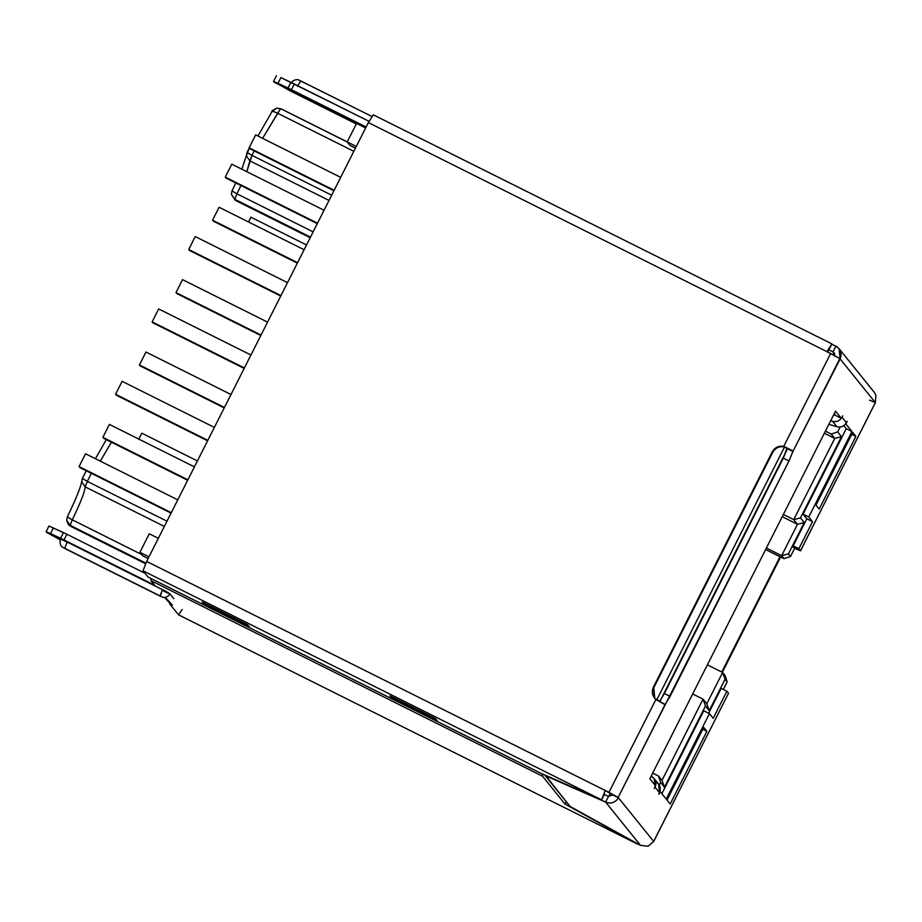 <?xml version="1.0" encoding="UTF-8"?>
<svg xmlns="http://www.w3.org/2000/svg" width="922" height="922" viewBox="0 0 922 922"><rect width="100%" height="100%" fill="white"/><g stroke="black" fill="none" stroke-linecap="round" stroke-linejoin="round"><path stroke-width="1.38" d="M70.925 526.324L68.286 524.434L70.925 526.324M145.572 563.676L70.383 526.116L145.572 563.676M310.218 237.657L235.064 200.109L310.218 237.657M281.118 108.923L347.248 142.034L281.118 108.923L276.865 108.116L280.576 108.727L262.597 138.358L277.66 113.268C274.237 111.62 272.37 111.078 272.071 111.608L272.071 111.608C272.37 111.078 274.237 111.62 277.66 113.268L280.576 108.727M310.483 237.127L234.81 199.325L235.064 200.109L231.353 194.3L234.81 199.325L236.954 193.827L313.134 231.883L236.954 193.827L240.919 185.506L236.954 193.827L231.987 190.912L236.954 193.827L234.81 199.325L310.483 237.127M247.061 152.43L251.994 155.38L254.207 150.931L251.994 155.38L247.061 152.43L249.263 148.016M251.994 155.38L331.666 195.187L251.994 155.38L246.819 171.676L249.85 160.877L246.393 155.853L249.85 160.877L251.994 155.38M91.37 473.32L87.313 481.388L166.997 521.195L87.313 481.388L91.37 473.32M82.392 478.437L87.313 481.388L82.392 478.437L86.253 470.762M145.826 563.135L70.13 525.333L70.383 526.116L66.672 520.308L70.13 525.333L72.285 519.835L141.665 554.502L72.285 519.835C80.583 502.628 84.882 491.645 85.17 486.885C84.882 491.645 80.583 502.628 72.285 519.835L67.306 516.919L72.285 519.835L70.13 525.333L145.826 563.135M692.664 693.978L703.037 699.153L706.794 703.82L722.629 672.472L725.038 675.469L722.629 672.472L707.37 664.854L722.629 672.472L725.072 679.295L709.237 710.643L705.468 705.975L664.439 787.192L660.613 782.432L659.265 785.095L660.613 782.432L658.504 776.036L662.008 780.369L703.037 699.153L692.664 693.978M782.225 516.677L797.484 524.295L793.715 519.628L783.354 514.453L793.715 519.628L834.744 438.411L831.241 434.066L837.672 431.922L841.498 436.671L800.469 517.887L804.238 522.555L788.402 553.903L790.488 556.485L794.799 547.933L790.488 556.485L788.402 553.903L781.649 555.643L797.484 524.295L782.225 516.677M786.754 450.328L660.348 700.582L786.754 450.328M723.321 689.449L727.147 681.865L725.072 679.295L727.147 681.865L725.049 675.469L727.147 681.865L723.321 689.449M840.149 427.013L837.672 431.922L840.149 427.013M803.788 512.736L846.258 428.661L803.788 512.736M661.869 793.692L703.751 710.793L661.869 793.692M780.254 556.888L765.606 549.57L784.057 558.628L781.649 555.643L766.389 548.025L781.649 555.643L784.057 558.628L790.488 556.485L784.057 558.64L780.254 556.888M350.037 145.48L347.191 141.953L356.549 123.433L347.191 141.953L350.037 145.48L355.419 148.177L350.037 145.48M356.272 146.494L347.191 141.953L356.272 146.494M142.749 555.839L139.902 552.313L149.26 533.792L139.902 552.313L148.984 556.853L139.902 552.313L142.749 555.839L148.131 558.525L142.749 555.839M365.631 127.962L356.549 123.433L365.631 127.962M158.342 538.321L149.26 533.792L158.342 538.321M656.706 700.029L784.541 446.951L656.706 700.029M182.521 279.643L267.553 322.124L182.521 279.643L175.987 292.585L176.747 293.542L260.788 335.516L176.747 293.542L261.018 335.055L175.987 292.585L182.521 279.643M219.09 207.266L304.11 249.735L219.09 207.266L212.544 220.208L297.345 263.127L213.316 221.153L297.576 262.678L212.544 220.208L219.09 207.266M255.648 134.877L340.679 177.358L255.648 134.877L249.113 147.82L249.874 148.776L333.914 190.75L249.874 148.776L334.144 190.289L249.113 147.82L255.648 134.877M158.676 308.939L250.934 355.028L158.676 308.939L152.142 321.882L152.914 322.838L244.169 368.42L152.914 322.838L244.399 367.959L152.142 321.882L158.676 308.939M195.245 236.562L287.491 282.639L195.245 236.562L188.71 249.505L189.471 250.45L280.726 296.031L189.471 250.45L280.956 295.582L188.71 249.505L195.245 236.562M231.802 164.185L324.06 210.262L231.802 164.185L225.268 177.116L317.295 223.654L226.04 178.073L317.525 223.193L225.268 177.116L231.802 164.185M85.527 453.774L177.773 499.851L85.527 453.774L79.05 466.59L171.066 513.128L79.811 467.546L171.296 512.667L79.05 466.59L85.527 453.774M250.934 217.2L306.519 244.964L250.934 217.2L248.525 221.972L250.934 217.2M141.827 433.179L197.423 460.954L141.827 433.179L138.83 439.114L141.827 433.179M122.119 381.328L214.365 427.405L122.119 381.328L115.584 394.27L116.345 395.215L207.6 440.797L116.345 395.215L207.83 440.347L115.584 394.27L122.119 381.328M109.395 424.408L194.427 466.878L109.395 424.408L102.861 437.351L187.662 480.281L103.621 438.307L187.892 479.82L102.861 437.351L109.395 424.408M145.964 352.031L230.984 394.501L145.964 352.031L139.418 364.974L224.219 407.893L140.19 365.919L224.449 407.443L139.418 364.974L145.964 352.031M652.684 773.12L658.504 776.036L652.684 773.12M825.421 431.162L831.241 434.066L825.421 431.162M824.383 433.236L834.744 438.411L824.383 433.236M781.649 555.643L788.402 553.903L804.238 522.555L797.484 524.295L781.649 555.643M804.238 522.555L800.469 517.887L793.715 519.628L797.484 524.295L804.238 522.555M725.072 679.295L722.629 672.472L706.794 703.82L709.237 710.643L725.072 679.295M706.794 703.82L703.037 699.153L705.468 705.975L709.237 710.643L706.794 703.82M837.672 431.922L831.241 434.066L834.744 438.411L841.498 436.671L837.672 431.922M841.498 436.671L834.744 438.411L793.715 519.628L800.469 517.887L841.498 436.671M705.468 705.975L703.037 699.153L662.008 780.369L664.439 787.192L705.468 705.975M664.439 787.192L662.008 780.369L658.504 776.036L660.613 782.432L664.439 787.192M608.727 796.481L610.306 793.346L608.727 796.481M727.124 681.923L723.332 689.46M795.306 546.965L790.5 556.496L784.057 558.64M111.435 442.203L100.302 461.15L111.435 442.203M164.346 526.427L85.17 486.885L81.712 481.86L85.17 486.885L164.346 526.427M87.313 481.388L85.17 486.885L87.313 481.388M82.346 478.518L81.712 481.86L82.346 478.472L86.219 470.739M67.318 516.965L66.672 520.308L68.286 524.434L70.568 526.266L145.549 563.722M329.027 200.431L249.85 160.877L329.027 200.431M353.829 151.312L277.66 113.268L353.829 151.312M276.658 108.151L272.163 111.424M231.987 190.958L231.353 194.3L235.237 200.27L310.195 237.703M247.027 152.51L246.393 155.853L249.24 147.993M164.427 597.444L170.95 604.383L165.303 597.387L172.368 605.097L166.824 599.265M182.199 609.523L178.511 614.813L169.636 603.806L172.368 605.097L169.636 603.806L178.511 614.813L637.102 843.884L564.979 804.042L542.551 776.232L150.931 580.618L154.642 585.216L60.564 538.275L46.123 531.775L60.264 539.843L46.607 532.374L46.1 531.706L48.981 526.013M66.833 542.689L67.156 542.055L162.456 589.654C170.708 593.63 172.195 595.474 163.551 591.014C172.195 595.474 170.708 593.63 162.456 589.654L67.156 542.055L64.713 548.29L160.244 596.165L64.713 548.29L160.025 595.9L162.456 589.654L160.29 596.2M273.557 81.516L277.995 83.291L280.876 77.586L277.995 83.291L287.998 88.016L290.879 82.323L280.876 77.586L369.007 121.301L294.325 84.006L291.444 89.699L273.557 81.516L290.407 91.001L356.284 123.951L274.053 82.116L273.534 81.459L276.416 75.754M780.577 557.049L722.341 672.334L780.577 557.049M800.515 550.837L794.626 548.313L800.515 550.837L875.37 402.649L800.492 550.78L798.855 548.74L793.162 545.893L794.799 547.933L793.162 545.893L806.831 518.821L803.074 514.153L846.258 428.661L843.803 425.63L846.258 428.661L851.951 431.508L845.877 423.993L847.203 421.366L846.373 422.656C844.195 426.252 841.06 427.612 836.957 426.736L828.866 424.339L836.957 426.736L832.578 421.308C836.68 422.184 839.815 420.824 842.005 417.228L842.72 415.81L842.005 417.228L846.373 422.656L847.203 421.366L845.877 423.993L851.951 431.508L808.767 517L812.524 521.668L798.855 548.74L800.492 550.78L875.347 402.591L839.838 358.566L792.932 451.446L788.99 460.965L618.166 797.426L653.663 841.44L728.518 693.263L726.882 691.223L713.202 718.296L709.433 713.628L666.249 799.12L660.187 791.606L658.861 794.222L659.472 792.666L655.093 787.238L654.263 788.529L655.588 785.901L649.837 778.767L835.528 411.154L841.29 418.288L842.72 415.81L841.29 418.288L835.528 411.154L649.837 778.767L655.588 785.901L654.263 788.529L655.093 787.238C656.694 783.354 655.922 780.035 652.764 777.281L651.174 776.105L654.205 778.664L655.093 787.238L659.472 792.666L658.757 794.084L660.187 791.606L666.249 799.12L709.433 713.628L703.751 710.793L709.433 713.628L713.202 718.296L726.882 691.223L728.518 693.263L653.686 841.509L648.108 846.246L640.525 845.382L648.108 846.246L653.663 841.44L618.166 797.426L605.258 790.5L612.761 794.937L605.258 790.5L608.969 792.344L655.888 699.475C652.246 695.949 651.416 691.834 653.398 687.144L653.836 687.685L772.74 452.299L772.302 451.757L653.398 687.144L772.302 451.757C774.906 447.377 778.721 445.58 783.735 446.363L791.906 450.397L786.985 448.08L783.297 458.13L787.238 448.599L792.932 451.446L784.173 446.905C779.159 446.121 775.344 447.919 772.74 452.299L653.836 687.685L654.77 698.369L653.398 687.144L654.539 698.104L665.073 704.558L670.087 696.352L788.99 460.965L792.932 451.446L791.906 450.397L792.932 451.446L840.126 358.923C842.189 353.495 840.783 349.231 835.908 346.119L833.027 351.812L834.433 356.088M835.39 415.188L833.603 414.958L835.39 415.188M830.687 420.755L832.578 421.308L830.687 420.755M852.712 432.464L855.881 436.394L819.174 509.059L816.005 505.129L852.712 432.464L816.005 505.129L819.174 509.059L855.881 436.394L852.712 432.464M703.728 727.4L706.897 731.342L670.19 804.007L667.021 800.066L703.728 727.4L667.021 800.066L670.19 804.007L706.897 731.342L703.728 727.4M834.226 413.748L835.597 415.453L841.29 418.288L835.597 415.453L834.226 413.748M657.144 782.709C660.302 785.463 661.074 788.771 659.472 792.666L658.585 784.092L654.205 778.664M653.686 841.509L728.518 693.263M708.638 713.225L721.188 688.388L726.882 691.223L721.188 688.388L708.638 713.225M659.38 701.711L664.393 693.517L783.297 458.13L788.99 460.965L783.297 458.13L664.393 693.517L670.087 696.352L664.393 693.517L659.38 701.711M831.84 343.871L829.039 349.611L831.921 343.906L826.942 351.639L839.838 358.566L830.653 353.495L783.735 446.363L830.653 353.495L826.942 351.639L831.921 343.906L373.283 114.812L831.921 343.906M612.761 794.937L618.443 797.784L612.761 794.937L608.474 796.366L605.593 802.071C611.009 804.088 615.297 802.67 618.443 797.784C615.297 802.67 611.009 804.088 605.593 802.071L640.525 845.382L570.061 806.45L545.386 775.252L605.593 802.071L608.474 796.366L612.761 794.937M834.652 355.546L834.076 352.653L833.027 351.812L835.908 346.119L839.055 348.643L840.126 358.923L875.347 402.591L875.9 395.296L874.552 392.703L875.9 395.296L875.347 402.591L869.481 400.136M46.123 531.775L50.56 533.538L53.43 527.845L50.56 533.538L60.564 538.275L63.445 532.57L49.004 526.07L66.891 534.253L144.996 573.265L66.891 534.253L64.01 539.958L154.642 585.216L150.931 580.618L150.954 578.497L150.931 580.618L542.551 776.232L564.979 804.042L637.482 844.079M366.115 126.994L291.444 89.699L366.115 126.994M294.591 91.797L365.907 127.42L294.591 91.797C285.958 87.336 287.445 89.18 295.685 93.157C287.445 89.18 285.958 87.336 294.591 91.797L294.591 91.797M356.503 123.525L295.685 93.157L295.778 92.396L295.685 93.157L356.503 123.525M721.776 672.046L780.012 556.761L721.776 672.046M566.189 801.656L564.979 804.042L566.189 801.656M542.597 774.031L542.551 776.232L542.597 774.031M637.102 843.884L178.58 614.859M297.472 86.103L300.791 80.94L297.472 86.103M371.82 116.426L300.791 80.94M289.462 89.365L365.896 127.42M64.713 548.29L67.156 542.055L60.575 539.128C58.582 545.225 63.295 548.002 62.788 547.38L64.713 548.29M64.955 548.578L160.267 596.188L64.989 548.59M662.376 703.209L665.073 704.558L662.376 703.209M608.474 796.366L604.29 794.534L608.474 796.366M570.061 806.45L640.525 845.382L605.593 802.071L545.19 775.621L570.061 806.45M833.027 351.812L834.687 353.864L833.027 351.812L828.694 349.911L833.027 351.812M835.908 346.119L831.725 344.286L835.908 346.119M827.38 352.181L829.028 349.599L827.38 352.181M373.318 114.847L368.351 122.58L826.942 351.639L368.351 122.58L373.318 114.847M148.039 577.034L143.002 570.799L146.667 561.429L368.351 122.58L146.667 561.429L605.258 790.5L601.593 799.858L604.475 794.165L601.593 799.858L605.258 790.5L146.667 561.429L143.002 570.799L601.593 799.858L541.202 773.42L148.039 577.034L541.202 773.42L601.593 799.858L143.002 570.799L148.039 577.034M784.173 446.905L783.735 446.363C778.721 445.58 774.906 447.377 772.302 451.757L772.74 452.299C775.344 447.919 779.159 446.121 784.173 446.905M663.794 704.016L655.888 699.475L608.969 792.344L618.166 797.426L665.073 704.558M247.718 624.805L249.47 626.972L203.958 604.233L202.206 602.066L247.718 624.805L202.206 602.066L203.958 604.233L249.47 626.972L247.718 624.805M435.484 718.595L437.235 720.762L391.723 698.023L389.971 695.856L435.484 718.595L389.971 695.856L391.723 698.023L437.235 720.762L435.484 718.595M392.242 696.986L391.723 698.023L392.242 696.986M204.477 603.207L203.958 604.233L204.477 603.207M392.253 698.161L392.472 697.101L392.253 698.161L436.521 719.875L392.253 698.161M204.488 604.371L204.707 603.322L204.488 604.371L248.756 626.084L204.488 604.371M851.767 434.331L855.881 436.394L851.767 434.331M702.771 729.279L706.897 731.342L702.771 729.279M794.799 547.933L792.182 546.781M806.831 518.821L793.162 545.893L798.855 548.74L812.524 521.668L806.831 518.821L812.524 521.668L808.767 517L803.074 514.153L806.831 518.821M846.258 428.661L803.074 514.153L808.767 517L851.951 431.508L846.258 428.661M846.373 422.656L842.005 417.228C839.815 420.824 836.68 422.184 832.578 421.308L836.957 426.736C841.06 427.612 844.195 426.252 846.373 422.656M66.891 534.253L63.445 532.57L60.564 538.275L64.01 539.958L66.891 534.253M287.998 88.016L291.444 89.699L294.325 84.006L290.879 82.323L287.998 88.016M170.086 594.045L173.82 598.689M347.225 141.884L280.945 108.773L276.865 108.116C272.797 110.098 271.206 111.228 272.094 111.504L257.941 136.03M725.049 675.469L727.158 681.877M95.427 458.718L106.307 439.644M66.672 520.308L67.306 516.919C74.048 503.066 78.577 492.394 80.917 484.891L81.701 481.572M246.37 155.622L241.829 169.187M235.79 182.948L231.987 190.912L231.353 194.3M637.356 844.01L178.545 614.847M290.891 83.176C294.614 77.955 299.65 80.11 298.843 80.064L371.831 116.414M160.267 596.188L162.802 597.237C161.477 596.949 166.202 599.185 170.144 593.941M874.148 392.15L839.055 348.643"/></g></svg>
